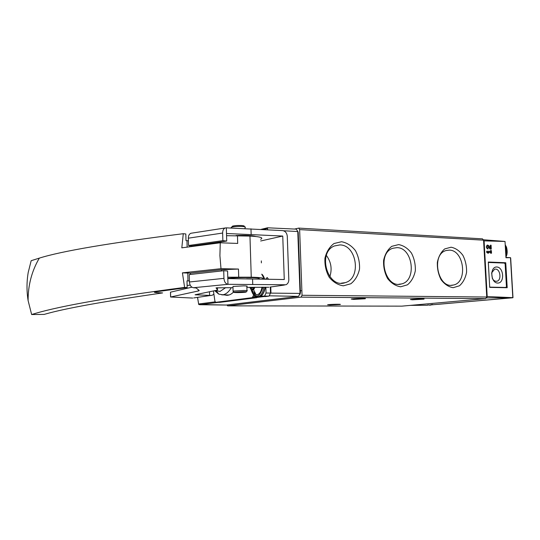 <?xml version="1.0" encoding="UTF-8"?>
<svg xmlns="http://www.w3.org/2000/svg" width="540" height="540" viewBox="0 0 540 540"><rect width="100%" height="100%" fill="white"/><g stroke="black" fill="none" stroke-linecap="round" stroke-linejoin="round"><path stroke-width="0.81" d="M491.285 249.116L490.394 249.068L487.721 245.97L488.059 248.954C486.317 247.84 486.142 246.544 487.519 245.072L488.876 245.7L490.59 248.123L490.421 245.174L491.069 245.207L491.285 249.116L490.111 249.116L487.654 245.997M487.505 245.079L487.256 245.113C485.892 246.584 486.068 247.88 487.789 248.994L488.059 248.954M490.273 247.671L490.421 245.174M505.751 262.744L488.295 262.028L489.719 287.388L507.195 287.719L505.751 262.744L503.55 263.027M510.408 257.661L505.967 257.769L505.022 241.448L484.09 240.867L487.195 296.541L512.987 297.675L510.658 257.863M490.482 251.397L490.435 250.607L491.373 250.594L491.522 253.206L490.874 253.172L490.826 252.322L487.775 252.18L488.754 253.071L487.823 253.031L486.851 252.14L486.796 251.222L490.772 251.411L490.725 250.567M491.522 253.206L490.583 253.213L490.536 252.369L487.836 252.234M488.754 253.071L487.566 253.071L486.594 252.173L486.796 251.222M401.807 306.146L485.69 298.634L486.743 297.027L483.577 240.165L482.369 238.862M226.922 304.999L227.671 305.856L301.097 297.135L302.042 295.272L299.632 229.608L298.728 228.103L294.523 229.054M428.76 305.1L512.669 297.776L486.581 297.918M512.987 297.675L438.358 304.297M410.515 305.377L427.558 305.242M486.655 297.729L487.195 296.541M505.022 241.448L483.57 239.78M484.09 240.867L483.543 239.909M488.363 262.467L504.475 263.068L505.136 263.966L506.446 286.585L505.886 287.462L489.699 287.125M496.787 266.99C489.605 266.632 490.523 283 497.705 283.068C504.839 283.284 503.901 267.158 496.787 266.99M492.338 278.377L491.643 272.903M492.392 278.512C493.567 280.571 495.025 281.488 496.766 281.246C501.775 280.564 500.492 268.954 495.423 269.096L494.667 269.163L491.663 272.761M398.662 244.586L391.77 246.328C387.686 249.554 384.959 254.232 383.603 260.361C383.299 266.861 384.629 272.916 387.592 278.525C391.338 283.264 395.685 286.018 400.639 286.794L407.471 284.823C411.44 281.495 414.058 276.824 415.321 270.803C415.577 264.472 414.281 258.552 411.44 253.051C407.828 248.339 403.569 245.518 398.662 244.586M451.069 247.212L444.751 248.9C441.025 251.998 438.554 256.487 437.353 262.366C437.123 268.589 438.386 274.394 441.139 279.767C444.616 284.303 448.632 286.943 453.188 287.685L459.452 285.788C463.077 282.596 465.446 278.113 466.567 272.336C466.763 266.254 465.527 260.584 462.875 255.305C459.52 250.796 455.585 248.096 451.069 247.212M341.543 241.724L333.997 243.533C329.508 246.888 326.491 251.775 324.945 258.174C324.567 264.971 325.971 271.303 329.157 277.168C333.214 282.13 337.946 285.012 343.346 285.822L350.825 283.77C355.185 280.3 358.081 275.42 359.512 269.136C359.843 262.521 358.479 256.338 355.421 250.594C351.52 245.666 346.889 242.71 341.543 241.724M329.913 305.046L327.591 304.783C329.461 304.31 342.59 304.02 340.092 304.506L329.913 305.046M412.391 299.795L410.407 299.511C412.472 298.978 426.519 298.607 423.772 299.16L412.391 299.795M353.626 299.396L351.257 299.059C353.592 298.478 368.071 298.168 365.04 298.769L353.626 299.396M329.839 276.656C332.282 269.001 331.128 261.927 326.383 255.434M339.876 244.924L334.395 245.963C317 252.626 327.719 289.069 345.114 282.676C361.665 278.64 356.954 244.809 339.876 244.924M449.3 250.135L446.162 250.526C430.738 254.246 437.913 289.291 453.215 285.053C467.984 282.778 464.279 249.993 449.3 250.135M396.94 247.644L392.87 248.258C376.407 253.152 384.986 289.069 401.362 283.959C417.069 280.969 412.965 247.516 396.94 247.644M226.361 305.046L298.532 296.372L300.038 293.409L297.776 231.532L296.339 229.142L267.408 227.786L267.624 229.757M226.53 305.046L198.707 304.499L197.579 297.378M225.7 287.624L219.949 291.472L215.588 290.493M231.275 287.678C228.818 291.917 226.01 294.287 222.851 294.786L218.727 294.104L214.697 290.675M299.963 294.442L300.429 292.856L298.222 232.517L297.756 231.221M288.812 279.625L287.28 236.284C286.889 232.97 285.316 231.073 282.562 230.594L226.334 227.853L226.496 233.503L282.751 236.048L284.269 279.531L227.813 278.6L227.975 284.317L285.91 284.769C287.82 283.858 288.792 282.143 288.812 279.625M265.586 296.541L269.035 296.116L270.513 293.072L270.31 287.05M219.868 302.346L256.736 297.682L257.459 296.912M261.387 262.885L261.326 260.901M213.435 290.939L214.927 301.253L215.69 302.332L252.329 297.648L253.645 294.948M260.732 296.224L264.573 296.082L266.045 293.024L265.849 287.213M268.488 279.2L267.158 277.506L265.754 279.146M282.751 236.048L260.672 240.989M224.424 294.901L226.766 295.326C229.19 295.34 231.491 294.192 233.685 291.89M213.833 294.138L212.274 295.238L193.786 297.918M284.459 285.039L269.966 287.098M232.983 287.672L216.034 287.854L217.499 289.838L216.797 290.237L195.095 294.766L210.931 295.481M268.819 287.26L246.881 287.388M227.813 278.6L227.59 270.992L223.722 270.716L189.25 274.597L189.432 281.988C189.756 285.363 191.106 287.28 193.469 287.726L196.209 287.989L199.22 290.507L198.538 290.925L170.647 297L170.532 292.174L191.903 287.192M192.733 298.067L170.647 297M232.963 286.834L232.949 286.463L243.79 285.856C246.834 285.93 247.853 286.112 246.847 286.409L246.982 290.648M189.432 281.988L223.945 278.357C224.282 281.853 225.626 283.838 227.975 284.317L193.469 287.726M223.945 278.357L223.722 270.716M191.876 233.118L190.856 233.273C189.209 234.016 188.372 235.649 188.332 238.181L188.514 245.518L192.402 245.903L226.719 241.056L222.858 240.631L188.514 245.518M226.334 227.853L225.126 227.988C223.499 228.744 222.669 230.431 222.642 233.044L222.858 240.631M226.719 241.056L226.496 233.503M244.674 226.8L244.202 226.334C244.559 225.943 243.607 225.673 241.346 225.518C237.762 225.382 234.853 225.578 232.598 226.098L232.025 226.746M245.315 227.421C245.741 226.962 244.62 226.645 241.96 226.463C237.742 226.307 234.306 226.537 231.66 227.144L231.188 227.981M246.989 290.993C247.995 290.709 246.976 290.54 243.931 290.486L233.084 291.074L233.226 291.438M243.378 291.674L234.016 292.214C231.802 292.768 243.074 292.687 245.794 292.14C246.935 291.884 246.132 291.728 243.378 291.674M242.494 291.803L235.724 292.167C233.55 292.613 242.656 292.552 244.418 292.113L242.494 291.803M209.601 295.475L209.5 291.762M182.419 272.849L184.613 287.408C99.461 298.532 53.17 307.658 31.644 314.537L28.107 300.584C26.609 291.182 26.636 281.806 28.208 272.464L31.172 260.699L39.319 258.127C61.52 251.134 109.505 242.987 183.29 233.699L181.811 247.833L220.259 242.791L219.908 255.69L220.995 268.684L182.419 272.849L190.397 273.159L221.393 269.73L238.471 269.055L220.995 268.684M31.644 314.537L44.111 314.408L45.981 313.902C65.745 308.286 104.618 301.293 162.614 292.923L156.512 292.592C154.521 292.471 153.927 292.268 154.737 291.985L187.157 287.57L186.988 280.861L189.405 280.928M184.613 287.408L187.157 287.57M262.352 279.072C264.87 278.06 261.171 277.439 251.255 277.196L227.772 277.202M188.399 240.766L185.99 240.617L185.821 233.969L183.29 233.699M260.618 239.335C263.878 237.742 260.327 236.655 249.959 236.075L226.564 235.683M237.458 235.548L237.695 243.432L220.259 242.791M236.034 235.501C245.511 235.157 252.079 235.481 255.737 236.486M254.84 287.226C253.888 289.899 252.626 290.696 251.046 289.615L249.777 287.327M254.117 287.51L252.423 289.798L251.039 287.894L250.506 288.07L250 287.321M262.008 287.159C261.036 292.343 259.085 294.86 256.163 294.712L254.097 293.47M510.496 257.911L512.811 297.554M227.671 305.856L401.922 306.146M302.042 295.272L486.743 297.027M301.097 297.135L485.69 298.634M299.632 229.608L483.577 240.165M505.312 246.49C506.439 249.149 506.601 251.957 505.798 254.907M505.224 244.931C507.479 248.582 507.708 252.538 505.913 256.784M431.656 304.533L429.759 305.12L427.802 304.877M432.594 304.452L430.549 305.127L432.662 304.445M263.149 229.507L267.577 228.427M198.707 303.98L215.116 301.86M199.753 304.715L218.383 302.346M257.188 297.405L264.019 296.534M269.635 295.819L298.532 296.372M270.763 286.983L270.965 293.119L300.038 293.409M283.473 230.756L297.776 231.532M297.817 232.497L298.222 232.517M300.017 292.849L300.429 292.856M264.573 296.082L269.035 296.116M261.252 296.507L265.7 296.541M252.329 297.648L256.736 297.682M215.744 302.326L219.976 302.346M266.045 293.024L270.513 293.072M198.362 289.791L198.389 290.959M250.979 228.825L251.154 234.401M252.74 284.506L252.558 278.87M188.332 238.181L222.642 233.044M195.946 294.962L195.932 294.59M217.499 289.838L217.438 287.678M253.078 296.784L256.466 296.811M187.103 285.431L190.181 285.127M227.806 278.336C241.279 276.993 263.257 277.506 258.775 278.998M156.512 292.592L156.492 291.661M251.255 277.196L249.959 236.075M238.714 276.993L238.471 269.055M238.538 235.595C245.727 235.427 251.1 235.683 254.651 236.378M246.591 278.762L251.377 278.849M189.702 245.632L189.729 246.753M186.982 240.725L187.144 247.104M220.603 241.92L220.631 242.804M187.988 280.922L187.792 273.22M190.431 274.462L190.397 273.159M221.427 270.972L221.393 269.73M262.818 287.172C259.652 297.756 255.859 298.829 251.438 290.385M263.108 278.728L263.223 279.092M263.817 287.185C262.845 293.274 260.658 296.521 257.269 296.912L255.791 296.582M261.758 274.246L264.418 279.119M265.012 287.199C264.04 293.288 261.853 296.528 258.457 296.926L255.508 296.44C255.022 296.082 253.226 295.839 251.255 290.041M256.021 294.678L253.638 289.811M252.936 289.123L251.924 289.109M227.624 305.856L401.861 306.146M505.946 257.465L510.442 257.661M496.253 281.306L496.766 281.246M298.728 228.103L482.544 238.856M505.217 244.796L506.486 247.131C507.566 251.147 507.377 254.441 505.919 257.006M429.334 305.141L430.124 305.141M341.327 283.176L345.114 282.676M451.427 285.255L453.215 285.053M398.824 284.263L401.362 283.959M199.604 304.715L226.449 305.053M261.009 229.385L267.442 227.819M198.666 304.162L197.505 297.392M216.338 290.898L218.727 294.104M221.771 294.853L229.034 294.988M170.586 297.014L170.478 292.187M198.511 289.919L198.538 290.925M190.856 233.273L225.126 227.988M232.598 226.098L231.66 227.144M231.201 227.306L231.221 227.981M245.018 227.583L245.052 228.515M232.949 286.463L233.084 291.074M246.065 291.829L246.767 291.04M234.016 292.214L232.909 291.121M215.69 302.332L219.922 302.353M261.191 296.507L265.64 296.548M187.103 285.471L190.201 285.167M39.319 258.127C31.772 271.06 28.033 285.215 28.107 300.584M251.046 289.615L256.163 294.712M261.758 274.172C262.724 274.766 263.696 276.413 264.661 279.119M265.288 287.206C264.074 294.921 260.321 296.676 260.138 296.541M300.355 290.743L301.88 290.763M254.394 287.476L253.928 287.469M253.28 287.921L251.039 287.894"/></g></svg>
